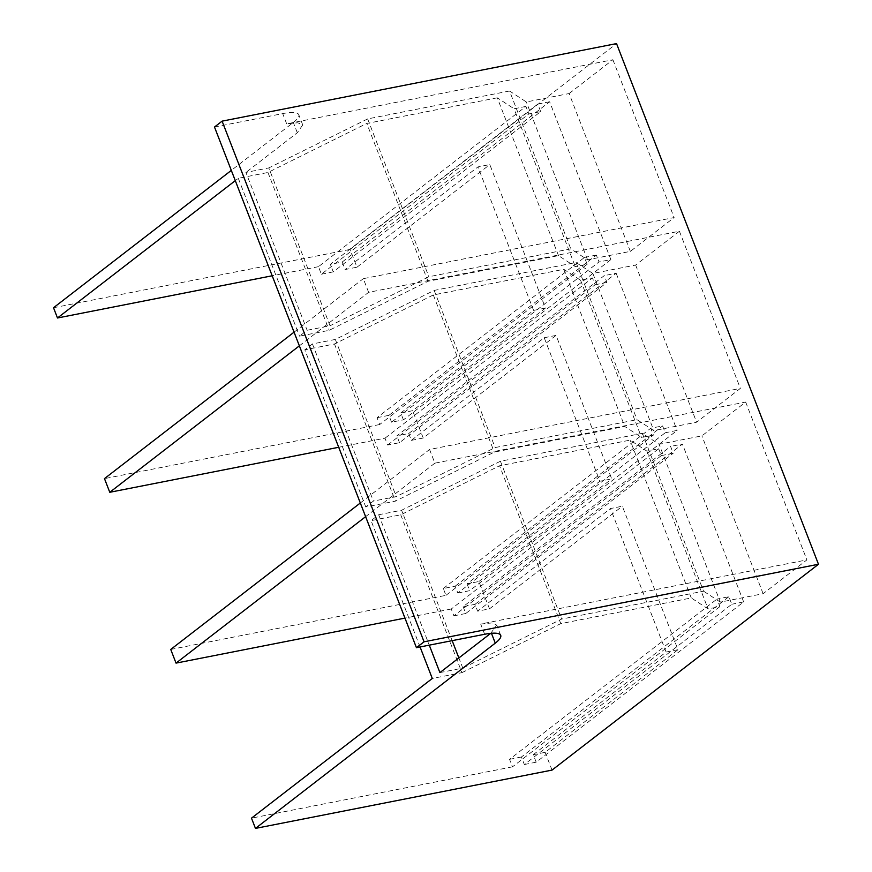 <?xml version="1.0" encoding="UTF-8"?>
<svg xmlns="http://www.w3.org/2000/svg" width="872" height="872" viewBox="0 0 872 872"><rect width="100%" height="100%" fill="white"/><g stroke="black" fill="none" stroke-linecap="round" stroke-linejoin="round"><path stroke-width="0.65" stroke-dasharray="4.36 3.27" d="M587.139 264.26L379.691 424.522L377.042 417.688L584.491 257.425L587.139 264.26L575.28 266.592L558.505 255.638L428.01 281.296L329.18 330.325L299.521 336.145L307.129 330.27L330.03 325.768L268.805 167.925L245.915 172.427L307.129 330.27M391.55 422.19L388.901 415.355L596.361 255.093L599.01 261.927L391.55 422.19L403.42 419.857L610.869 259.594L599.01 261.927M540.695 111.605L537.784 104.095L330.335 264.347L333.246 271.868L540.695 111.605L528.835 113.938L321.387 274.2L318.465 266.679L525.925 106.428L528.835 113.938M170.738 649.444L445.952 595.347L443.292 588.513L455.162 586.18L457.811 593.014L665.26 432.752L662.611 425.918L650.752 428.25L653.401 435.084L641.541 437.417L624.755 426.463L494.271 452.11L395.43 501.138L365.771 506.97L373.39 501.084L396.291 496.593L495.122 447.565L637.029 419.672L653.815 430.615L696.597 422.212L740.372 388.389L429.569 449.483L434.877 463.152L745.68 402.057L701.906 435.869L659.112 444.284L642.337 433.33L500.43 461.233L401.589 510.251L378.688 514.753L371.08 520.639L420.075 646.97M455.162 586.18L662.611 425.918M443.292 588.513L650.752 428.25M445.952 595.347L653.401 435.084M728.872 596.742L521.412 757.005L524.334 764.515L731.782 604.252L728.872 596.742L717.002 599.075L719.923 606.585L708.064 608.918L691.278 597.963L560.794 623.622L499.569 465.779L400.738 514.807L371.08 520.639M719.923 606.585L512.464 766.848L509.553 759.327L717.002 599.075M338.707 447.282L384.988 438.191L387.637 445.025L399.507 442.693L606.956 282.43L604.307 275.596L396.858 435.858L408.717 433.526L616.166 273.263L604.307 275.596M399.507 442.693L396.858 435.858M387.637 445.025L595.096 284.763L592.448 277.928L580.589 280.261L563.803 269.306L433.319 294.965L334.477 343.982L304.818 349.814L365.771 506.97M384.988 438.191L592.448 277.928M658.698 448.753L661.347 455.587L453.898 615.839L451.249 609.005L658.698 448.753L646.839 451.086L630.064 440.131L499.569 465.779M434.877 463.152L365.619 516.66M451.249 609.005L404.968 618.106M360.321 502.991L429.569 449.483M299.358 345.835L368.616 292.327L679.419 231.233L635.644 265.055L592.851 273.459L576.076 262.516L434.169 290.409L335.328 339.437L312.438 343.939L304.818 349.814M368.616 292.327L363.319 278.669L674.121 217.564L630.347 251.387L587.554 259.802L570.779 248.847L428.871 276.74L330.03 325.768M294.06 332.167L363.319 278.669M379.691 424.522L104.477 478.619M525.925 106.428L514.066 108.76L575.28 266.592M558.505 255.638L497.28 97.806L514.066 108.76M497.28 97.806L366.796 123.453L267.955 172.482L238.296 178.313L235.287 180.635M318.465 266.679L272.184 275.781M238.296 178.313L299.521 336.145M267.955 172.482L329.18 330.325M635.644 265.055L696.597 422.212M592.851 273.459L653.815 430.615M630.347 251.387L569.122 93.544L526.328 101.959L509.553 91.004L570.779 248.847M587.554 259.802L526.328 101.959M745.68 402.057L806.894 559.889L763.12 593.712L720.337 602.127L659.112 444.284M763.12 593.712L701.906 435.869M610.869 259.594L549.643 101.762L342.195 262.025L330.335 264.347M549.643 101.762L537.784 104.095M457.811 593.014L469.67 590.682L677.13 430.419L665.26 432.752M408.717 433.526L411.366 440.36L544.215 337.737L599.871 481.224L467.021 583.848L478.881 581.515L489.486 608.841L477.627 611.174L474.968 604.351L463.108 606.672L670.568 446.42L673.217 453.255L661.347 455.587M474.968 604.351L682.427 444.088L670.568 446.42M524.334 764.515L536.193 762.183L743.653 601.92L731.782 604.252M512.464 766.848L251.485 818.154M400.738 514.807L461.953 672.65L432.294 678.471M461.953 672.65L560.794 623.622M378.688 514.753L429.275 645.16M439.913 672.595L462.803 668.094L458.868 657.946M452.165 640.658L401.589 510.251M509.553 91.004L367.646 118.908L428.871 276.74M367.646 118.908L268.805 167.925M500.43 461.233L561.644 619.066L462.803 668.094M642.337 433.33L703.551 591.172L561.644 619.066M720.337 602.127L703.551 591.172M691.278 597.963L630.064 440.131M646.839 451.086L708.064 608.918M743.653 601.92L682.427 444.088M580.589 280.261L641.541 437.417M606.956 282.43L595.096 284.763M616.166 273.263L677.13 430.419M563.803 269.306L624.755 426.463M433.319 294.965L494.271 452.11M334.477 343.982L395.43 501.138M312.438 343.939L373.39 501.084M335.328 339.437L396.291 496.593M434.169 290.409L495.122 447.565M576.076 262.516L637.029 419.672M584.491 257.425L596.361 255.093M428.01 281.296L366.796 123.453M463.108 606.672L465.757 613.507L673.217 453.255M467.021 583.848L469.67 590.682M544.215 337.737L556.074 335.404L611.73 478.892L599.871 481.224M411.366 440.36L423.225 438.027L556.074 335.404M478.881 581.515L611.73 478.892M342.195 262.025L345.105 269.535L356.975 267.203L350.075 249.436L616.537 43.6M333.246 271.868L321.387 274.2M53.519 307.74L350.075 249.436M403.42 419.857L400.76 413.023L412.63 410.69L545.469 308.067L489.813 164.579L477.954 166.912L345.105 269.535M423.225 438.027L412.63 410.69M377.042 417.688L388.901 415.355M536.193 762.183L533.283 754.672L545.142 752.34L677.991 649.705L622.336 506.218L610.465 508.55L477.627 611.174M552.031 770.096L545.142 752.34M521.412 757.005L509.553 759.327M453.898 615.839L465.757 613.507M533.283 754.672L666.121 652.038L610.465 508.55M400.76 413.023L533.61 310.399L477.954 166.912M533.61 310.399L545.469 308.067M356.975 267.203L489.813 164.579M666.121 652.038L677.991 649.705M489.486 608.841L622.336 506.218M569.122 93.544L612.896 59.732L286.67 123.857L297.788 122.789L302.737 124.947L297.298 132.729L245.915 172.427M214.49 127.018L282.702 113.611A37.649 8.633 -21.2 0 1 298.769 114.701A37.649 8.633 -21.2 0 1 293.319 122.483L231.309 170.389M679.419 231.233L740.372 388.389M612.896 59.732L674.121 217.564M490.707 633.345L496.746 625.115L491.786 622.957L480.679 624.025L806.894 559.889M297.298 132.729L293.319 122.483M286.67 123.857L282.702 113.611M484.647 634.271L480.679 624.025M302.737 124.947L298.769 114.701M500.713 635.361L496.746 625.115"/><path stroke-width="1.31" d="M416.435 647.678L214.49 127.018L222.098 121.143L424.054 641.803L416.435 647.678L484.647 634.271A37.649 8.633 -21.2 0 1 500.713 635.361A37.649 8.633 -21.2 0 1 495.274 643.144L255.463 828.4L552.031 770.096L818.481 564.26L424.054 641.803M818.481 564.26L616.537 43.6L222.098 121.143M365.619 516.66L176.035 663.112L404.968 618.106M176.035 663.112L170.738 649.444L360.321 502.991M299.358 345.835L109.774 492.288L338.707 447.282M109.774 492.288L104.477 478.619L294.06 332.167M235.287 180.635L57.487 317.986L53.519 307.74L231.309 170.389M272.184 275.781L57.487 317.986M255.463 828.4L251.485 818.154L432.294 678.471L420.075 646.97M429.275 645.16L439.913 672.595L490.707 633.345M458.868 657.946L452.165 640.658M495.274 643.144L491.448 633.279"/></g></svg>
